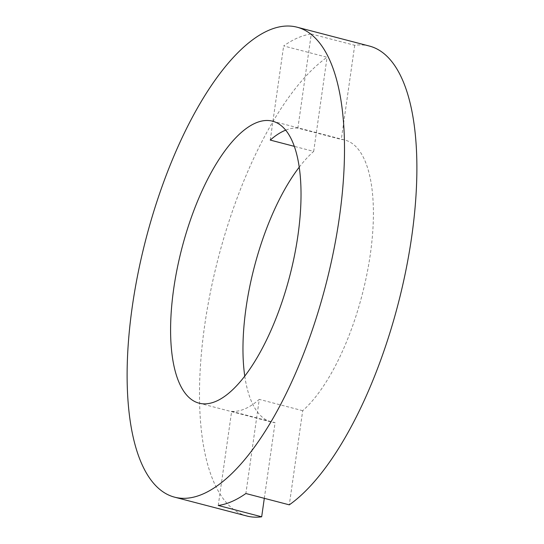 <?xml version="1.0" encoding="UTF-8"?>
<svg xmlns="http://www.w3.org/2000/svg" width="544" height="544" viewBox="0 0 544 544"><rect width="100%" height="100%" fill="white"/><g stroke="black" fill="none" stroke-linecap="round" stroke-linejoin="round"><path stroke-width="0.41" stroke-dasharray="2.72 2.04" d="M369.464 46.077A242.835 92.8 104.6 0 0 354.702 45.302L311.277 33.973L297.874 128.119L341.306 139.441A145.697 55.678 104.6 0 1 344.957 140.066A145.697 55.678 104.6 0 1 370.342 254.136A145.697 55.678 104.6 0 1 302.702 410.693L289.299 504.839M297.874 128.119A145.697 55.678 -75.4 0 0 285.702 130.145M299.241 167.164A145.697 55.678 104.6 0 1 313.684 151.402L294.331 146.356M246.915 516.025A242.835 92.8 104.6 0 1 204.605 325.897A242.835 92.8 104.6 0 1 327.08 57.263L283.648 45.934A242.835 92.8 104.6 0 1 311.277 33.973M354.702 45.302L341.306 139.441M313.684 151.402L327.08 57.263M264.309 498.324L275.074 422.654A145.697 55.678 104.6 0 1 271.422 422.035A145.697 55.678 104.6 0 1 244.759 376.06M218.253 505.478L231.649 411.332L275.074 422.654M231.649 411.332A145.697 55.678 -75.4 0 0 259.27 399.371L245.874 493.517M302.702 410.693L259.27 399.371M270.252 140.08L283.648 45.934M272.578 121.19L344.957 140.066M199.043 403.158L271.422 422.035"/><path stroke-width="0.82" d="M285.702 130.145A145.697 55.678 -75.4 0 0 270.252 140.08L294.331 146.356M244.759 376.06A145.697 55.678 104.6 0 1 246.038 307.958A145.697 55.678 104.6 0 1 299.241 167.164M173.658 289.082A145.697 55.678 104.6 0 1 272.578 121.19A145.697 55.678 104.6 0 1 297.962 235.266A145.697 55.678 104.6 0 1 199.043 403.158A145.697 55.678 104.6 0 1 173.658 289.082M339.395 217.321A242.835 92.8 104.6 0 1 174.536 497.148A242.835 92.8 104.6 0 1 132.226 307.027A242.835 92.8 104.6 0 1 297.085 27.2A242.835 92.8 104.6 0 1 339.395 217.321M297.085 27.2L369.464 46.077A242.835 92.8 104.6 0 1 411.774 236.198A242.835 92.8 104.6 0 1 289.299 504.839L245.874 493.517A242.835 92.8 104.6 0 1 218.253 505.478L261.678 516.8A242.835 92.8 104.6 0 1 246.915 516.025L174.536 497.148M261.678 516.8L264.309 498.324"/></g></svg>
